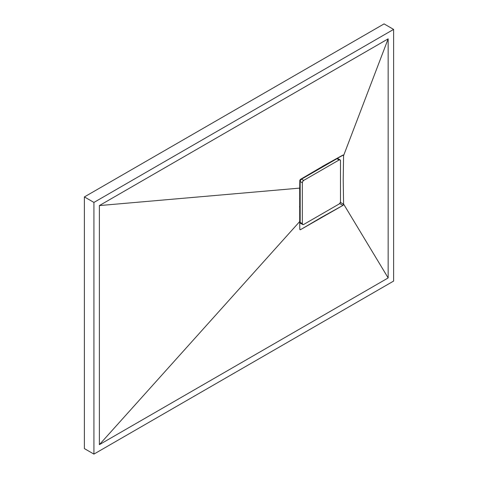 <?xml version="1.0" encoding="UTF-8"?>
<svg xmlns="http://www.w3.org/2000/svg" width="478" height="478" viewBox="0 0 478 478"><rect width="100%" height="100%" fill="white"/><g stroke="black" fill="none" stroke-linecap="round" stroke-linejoin="round"><path stroke-width="0.72" d="M393.609 281.076L393.609 29.403L384.073 23.9L393.609 29.403L93.927 202.427L84.391 196.924L384.073 23.9L84.391 196.924L93.927 202.427L93.927 454.1L84.391 448.597L84.391 196.924L84.391 448.597L93.927 454.1L393.609 281.076L393.609 29.403L93.927 202.427L93.927 454.1L393.609 281.076M388.16 277.933L99.376 444.66L99.376 205.576L388.16 38.843L388.16 277.933L99.376 444.66L299.7 221.553L299.814 229.285L300.375 229.745L342.917 205.409L343.58 204.028L388.16 277.933L343.58 204.028L343.21 179.62L343.58 155.649L388.16 38.843L388.16 277.933M300.435 223.19L299.724 223.602L300.435 223.19M337.761 157.925L337.761 158.547L337.761 157.925M299.7 221.553L99.376 444.66L99.376 205.576L299.7 188.117L299.7 221.553L299.7 188.117L99.376 205.576L388.16 38.843L343.58 155.649L343.485 155.093L342.917 155.069L325.393 164.761L300.507 179.346L299.873 180.194L299.7 188.117L299.814 180.523L300.507 179.346L324.066 165.519L343.401 155.027L343.586 155.458L342.917 155.069L343.586 155.458L343.21 179.62L343.586 204.22L340.366 202.361L343.586 204.22L343.401 204.901L342.917 205.409L339.685 203.538L342.917 205.409L321.413 217.371L300.507 229.679L299.814 229.285L300.507 229.679L299.814 229.285L299.7 221.553M343.401 155.027L343.586 155.458M300.023 229.727L299.814 229.285M323.104 165.944L324.46 165.974L323.104 165.944M317.081 170.168A17.339 10.008 120 0 0 316.179 170.09A17.339 10.008 -60 0 1 317.081 170.168M300.166 199.475A17.339 10.008 -60 0 1 299.628 198.711A17.339 10.008 120 0 0 300.166 199.475M302.09 178.826L301.732 178.617L302.09 178.826M329.521 162.46L328.995 163.291M300.166 213.23L299.646 214.21L300.166 213.23M299.79 181.945L300.166 182.16M300.22 187.221L299.515 189.27L300.22 187.221M299.509 206.789L300.208 207.942L299.509 206.789M300.166 220.83L299.688 220.561L300.166 220.83M335.257 159.299L335.58 159.491L335.257 159.299M301.702 179.047L301.355 178.844M299.796 181.503L300.166 181.718L299.796 181.503M300.77 223.363L300.166 222.407L300.166 181.509L300.56 180.164L301.528 179.148L336.942 158.702L338.077 158.744M340.085 159.867L337.904 158.606A1.924 1.111 120 0 0 336.942 158.702L339.123 159.963A1.924 1.111 -60 0 1 340.085 159.867A1.924 1.111 -60 0 1 340.485 160.745L340.485 201.644A1.924 1.111 -60 0 1 339.123 204.004L303.703 224.451A1.924 1.111 -60 0 1 302.741 224.546A1.924 1.111 -60 0 1 302.341 223.662L300.166 222.407L300.166 181.509L302.341 182.769A1.924 1.111 -60 0 1 303.703 180.409L301.528 179.148L336.942 158.702L339.123 159.963L303.703 180.409L301.528 179.148A1.924 1.111 120 0 0 300.166 181.509L302.341 182.769L302.341 223.662L300.166 222.407A1.924 1.111 120 0 0 300.56 223.286L302.741 224.546L302.341 223.662L302.341 182.769L302.741 181.425L303.703 180.409L339.123 159.963L340.085 159.867L340.485 160.745L340.485 201.644L340.085 202.989L339.123 204.004L303.703 224.451L302.741 224.546M299.706 222.348L300.178 222.623M337.133 158.606L336.835 158.433"/></g></svg>
